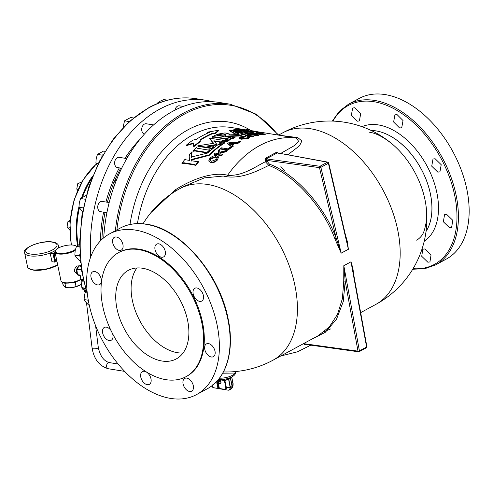 <?xml version="1.0" encoding="UTF-8"?>
<svg xmlns="http://www.w3.org/2000/svg" width="493" height="493" viewBox="0 0 493 493"><rect width="100%" height="100%" fill="white"/><g stroke="black" fill="none" stroke-linecap="round" stroke-linejoin="round"><path stroke-width="0.74" d="M354.701 107.733L360.666 113.791L359.397 120.908L357.339 121.21L351.386 115.146L352.643 108.035L354.701 107.733M397.013 114.549L403.034 120.569L401.74 127.705L399.644 128.02L393.624 121.999L394.924 114.863L397.013 114.549M435.097 158.721L441.204 164.705L439.935 171.823L437.827 172.149L431.72 166.172L432.996 159.048L435.097 158.721M446.652 214.381L452.808 220.334L451.613 227.415L449.517 227.735L443.361 221.788L444.55 214.708L446.652 214.381M424.904 248.928L431.055 254.881L429.933 261.919L427.862 262.227L421.718 256.268L422.828 249.236L424.904 248.928M97.534 284.911A7.266 4.529 -118.5 0 0 99.598 284.603A7.266 4.529 -118.5 0 0 100.788 277.528A7.266 4.529 -118.5 0 0 94.736 271.52A7.266 4.529 -118.5 0 0 92.672 271.828A7.266 4.529 -118.5 0 0 91.482 278.902A7.266 4.529 -118.5 0 0 97.534 284.911M119.232 250.395A7.266 4.529 -118.5 0 0 121.303 250.093A7.266 4.529 -118.5 0 0 122.486 243.012A7.266 4.529 -118.5 0 0 116.434 237.01A7.266 4.529 -118.5 0 0 114.37 237.312A7.266 4.529 -118.5 0 0 113.18 244.392A7.266 4.529 -118.5 0 0 119.232 250.395M161.538 257.21A7.266 4.529 -118.5 0 0 163.608 256.908A7.266 4.529 -118.5 0 0 164.798 249.828A7.266 4.529 -118.5 0 0 158.746 243.825A7.266 4.529 -118.5 0 0 156.675 244.127A7.266 4.529 -118.5 0 0 155.486 251.202A7.266 4.529 -118.5 0 0 161.538 257.21M199.671 301.365A7.266 4.529 -118.5 0 0 201.742 301.057A7.266 4.529 -118.5 0 0 202.931 293.982A7.266 4.529 -118.5 0 0 196.88 287.974A7.266 4.529 -118.5 0 0 194.809 288.282A7.266 4.529 -118.5 0 0 193.62 295.356A7.266 4.529 -118.5 0 0 199.671 301.365M211.294 356.987A7.266 4.529 -118.5 0 0 213.364 356.685A7.266 4.529 -118.5 0 0 214.547 349.605A7.266 4.529 -118.5 0 0 208.496 343.603A7.266 4.529 -118.5 0 0 206.431 343.904A7.266 4.529 -118.5 0 0 205.242 350.985A7.266 4.529 -118.5 0 0 211.294 356.987M189.595 391.504A7.266 4.529 -118.5 0 0 191.66 391.195A7.266 4.529 -118.5 0 0 192.849 384.121A7.266 4.529 -118.5 0 0 186.798 378.113A7.266 4.529 -118.5 0 0 184.733 378.421A7.266 4.529 -118.5 0 0 183.544 385.495A7.266 4.529 -118.5 0 0 189.595 391.504M147.29 384.688A7.266 4.529 -118.5 0 0 149.354 384.38A7.266 4.529 -118.5 0 0 150.544 377.305A7.266 4.529 -118.5 0 0 144.492 371.303A7.266 4.529 -118.5 0 0 142.422 371.605A7.266 4.529 -118.5 0 0 141.238 378.679A7.266 4.529 -118.5 0 0 147.29 384.688M110.993 330.483A7.266 4.529 -118.5 0 0 106.359 327.149A7.266 4.529 -118.5 0 0 104.288 327.451A7.266 4.529 -118.5 0 0 103.105 334.531A7.266 4.529 -118.5 0 0 109.156 340.534A7.266 4.529 -118.5 0 0 111.221 340.232A7.266 4.529 -118.5 0 0 112.601 333.718M183.063 352.982A50.36 31.398 61.5 0 1 177.375 352.68A50.36 31.398 61.5 0 1 138.194 317.554A50.36 31.398 61.5 0 1 136.931 267.958M162 361.018A50.36 31.398 -118.5 0 0 176.321 358.904A50.36 31.398 -118.5 0 0 184.548 309.875A50.36 31.398 -118.5 0 0 142.619 268.26A50.36 31.398 -118.5 0 0 128.291 270.38A50.36 31.398 -118.5 0 0 120.064 319.402A50.36 31.398 -118.5 0 0 162 361.018M219.182 387.48A4.486 3.161 -80.8 0 1 218.177 385.458A4.486 3.161 -80.8 0 1 220.426 379.635M221.61 379.462A4.566 1.547 -11.8 0 0 222.848 380.017A4.566 1.547 -11.8 0 0 227.556 379.499A4.566 1.547 -11.8 0 0 230.459 377.613M85.344 288.454A5.189 1.405 172.9 0 1 84.007 288.343A5.189 1.405 172.9 0 1 83.243 288.159A5.189 1.405 172.9 0 1 83.188 288.14M79.268 265.98A4.566 3.217 99.2 0 0 76.52 271.618A4.566 3.217 99.2 0 0 77.413 273.905M77.493 274.558L74.4 271.23C74.492 268.833 75.454 267.089 77.296 265.986L79.706 265.776M80.957 284.529A9.342 3.161 168.2 0 1 80.901 284.572A9.342 3.161 168.2 0 1 79.884 285.188A9.342 3.161 168.2 0 1 66.586 287.548L65.766 287.382C65.033 287.37 64.084 286.353 62.925 284.319L62.488 282.206M81.437 284.184L79.891 285.188L76.021 286.427C72.822 287.752 69.402 288.072 65.766 287.382L64.99 283.66L66.573 283.099M64.534 282.89L64.99 283.66M73.247 282.427L75.244 282.705L76.483 281.546M81.32 279.198A10.908 3.691 168.2 0 1 79.884 280.104A10.908 3.691 168.2 0 1 62.556 282.243L61.995 281.928A11.419 3.864 -11.8 0 0 80.149 279.685A11.419 3.864 -11.8 0 0 81.049 279.155M76.433 246.377A10.908 3.691 -11.8 0 0 75.768 245.853A10.908 3.691 -11.8 0 0 58.433 247.991A10.908 3.691 -11.8 0 0 55.838 250A10.908 3.691 -11.8 0 0 60.602 253.457A10.908 3.691 -11.8 0 0 73.716 250.456A10.908 3.691 -11.8 0 0 75.46 249.31M75.768 245.853L76.329 246.167A11.419 3.864 168.2 0 1 76.532 246.297M75.219 250.364A11.419 3.864 168.2 0 1 74.172 250.986A11.419 3.864 168.2 0 1 62.303 254.105A11.419 3.864 168.2 0 1 54.994 252.028A11.419 3.864 168.2 0 1 55.456 250.512L55.838 250M57.638 264.741A17.36 5.873 168.2 0 1 32.612 269.776A17.36 5.873 168.2 0 1 27.553 266.855L24.65 252.921A17.36 5.873 168.2 0 0 29.716 255.842A17.36 5.873 168.2 0 0 55.697 250.191M55.148 252.78A4.566 3.217 -80.8 0 0 53.91 257.519A4.566 3.217 -80.8 0 0 56.375 260.6L56.794 260.668A4.566 3.217 -80.8 0 1 54.526 257.882A4.566 3.217 -80.8 0 1 55.29 253.457M116.459 179.976A4.671 3.168 122.8 0 0 114.647 181.344A4.671 3.168 -57.2 0 0 113.372 183.396A4.671 3.168 -57.2 0 0 112.977 185.596L113.125 183.482L116.681 179.538M212.828 101.737A132.907 93.658 99.2 0 0 206.351 100.356A132.907 93.658 99.2 0 0 159.726 109.126A132.907 93.658 99.2 0 0 90.687 257.019M109.169 202.537L102.254 201.427A5.189 3.661 99.2 0 0 100.43 201.773A5.189 3.661 99.2 0 0 97.725 207.251A5.189 3.661 99.2 0 0 100.603 211.676L106.895 212.693M153.502 124.932L146.23 123.761A5.189 3.661 99.2 0 0 144.406 124.107A5.189 3.661 99.2 0 0 141.701 129.486A5.189 3.661 99.2 0 0 144.437 133.985M126.763 158.561L119.152 157.335A5.189 3.661 99.2 0 0 117.328 157.68A5.189 3.661 99.2 0 0 114.622 163.158A5.189 3.661 99.2 0 0 117.5 167.583L121.635 168.249M183.211 106.445L179.372 105.829A5.189 3.661 99.2 0 0 177.542 106.168A5.189 3.661 99.2 0 0 174.984 110.075M165.894 379.665A70.604 44.019 61.5 0 1 107.104 321.319A70.604 44.019 61.5 0 1 118.634 252.582A70.604 44.019 61.5 0 1 138.724 249.612A70.604 44.019 61.5 0 1 197.514 307.959A70.604 44.019 61.5 0 1 185.978 376.701A70.604 44.019 61.5 0 1 165.894 379.665M118.634 252.582L119.343 252.194A70.604 44.019 61.5 0 1 139.433 249.23A70.604 44.019 61.5 0 1 198.223 307.577A70.604 44.019 61.5 0 1 186.687 376.313L185.978 376.701M256.452 131.921L258.924 131.933L256.009 131.791M259.361 132.044L258.924 131.933M259.152 131.939L256.231 131.921L259.152 131.939L259.774 132.586M259.256 132.457L256.335 132.432L255.707 131.773L256.231 131.921M232.049 137.59L232.942 137.461A110.58 77.919 -80.8 0 1 234.058 136.98L234.939 137.122L235.038 137.596A110.062 77.561 99.2 0 0 233.472 138.28L230.804 138.681L230.249 138.379L230.151 137.904L230.699 138.206L233.374 137.806A110.58 77.919 -80.8 0 1 234.939 137.122M195.308 165.173L194.513 164.483L183.766 162.752L181.905 163.208A110.58 77.919 -80.8 0 1 185.276 159.005L185.35 159.362M189.793 155.437L189.626 160.422L186.083 159.855L185.294 159.196M206.382 152.799L205.606 152.22L194.858 150.488L192.966 150.796A110.58 77.919 -80.8 0 1 196.534 147.555L197.255 148.245L208.064 149.989L209.969 149.718L210.067 150.199A110.062 77.561 99.2 0 0 206.727 153.231M238.587 133.769A110.58 77.919 99.2 0 0 235.759 134.638L235.876 134.114L229.43 130.306L252.077 131.539A110.58 77.919 -80.8 0 0 246.968 132.007L245.28 131.773L245.385 132.272L243.542 132.161L243.437 131.668A110.58 77.919 -80.8 0 0 236.541 133.122L238.587 133.769L238.686 134.25A110.062 77.561 -80.8 0 0 237.46 134.607M252.891 131.477L248.176 130.627L233.158 129.893A110.58 77.919 -80.8 0 1 238.347 129.388L248.866 130.362L246.358 129.548L246.469 130.072L247.628 130.288M328.689 162.924A1.035 1.035 0 0 0 327.87 162.142A1.035 0.752 -79.5 0 0 327.481 162.203A1.035 0.647 61.5 0 1 328.4 163.245A1.035 0.327 -13.1 0 0 328.689 162.924L346.764 240.695L348.385 249.242L328.4 163.245L320.881 167.324A1.035 0.647 61.5 0 0 319.963 166.283A1.035 0.709 -82.2 0 0 319.47 167.632L319.47 167.632A1.035 0.327 -13.3 0 0 320.881 167.324L341.181 253.155L336.134 238.082L319.47 167.632L266.3 160.305L266.238 158.882L319.963 166.283L327.481 162.203L277.319 152.873L266.238 158.882A1.035 0.616 -117.2 0 1 265.511 158.241L265.018 160.897L266.3 160.305L269.431 164.107C295.369 173.924 324.437 206.16 336.134 238.082L334.79 238.587C323.211 206.998 294.438 175.107 268.771 165.401C257.833 170.905 241.447 179.064 225.96 176.623L223.292 176.044L204.324 177.893L184.142 186.323M210.178 274.207A66.802 41.646 61.5 0 1 217.752 288.165M416.764 240.257C423.795 235.21 424.208 231.531 426.223 222.17L426.081 206.216A66.802 41.646 -118.5 0 0 424.966 199.628A66.802 41.646 -118.5 0 0 392.453 144.233L392.453 144.233C383.72 137.134 376.023 133.128 369.362 132.198M392.453 144.233A97.602 97.602 0 0 0 282.723 132.839L278.514 135.119L297.827 137.633L301.895 140.986L299.491 145.811L287.93 154.71M184.234 186.274L179.97 188.585A97.602 60.849 61.5 0 1 207.738 184.487A97.602 60.849 61.5 0 1 294.888 285.385A97.602 60.849 61.5 0 1 273.067 360.161L318.207 335.671L329.275 326.945L337.539 314.281L342.401 298.616L343.75 281.275L343.812 265.69L350.998 261.789L352.871 268.21L353.746 274.903M330.68 328.905L324.369 331.567M345.168 233.83L347.306 241.459L348.397 249.279L341.187 253.186L334.79 238.587M446.35 259.059A91.371 56.966 -118.5 0 0 461.275 170.097A91.371 56.966 -118.5 0 0 385.193 94.588A91.371 56.966 -118.5 0 0 359.2 98.434L348.471 104.251A91.371 56.966 61.5 0 1 374.464 100.412A91.371 56.966 61.5 0 1 450.547 175.921A91.371 56.966 61.5 0 1 435.621 264.877L446.35 259.059M170.596 398.412A91.371 56.966 61.5 0 1 94.514 322.903A91.371 56.966 61.5 0 1 109.44 233.941A91.371 56.966 61.5 0 1 135.433 230.102A91.371 56.966 61.5 0 1 211.515 305.611A91.371 56.966 61.5 0 1 196.59 394.566A91.371 56.966 61.5 0 1 170.596 398.412M91.846 178.164A69.045 48.653 99.2 0 0 90.78 179.785A69.045 48.653 99.2 0 0 82.313 197.225M79.244 207.695A69.045 48.653 99.2 0 0 78.036 245.212M92.142 177.388A69.291 48.825 99.2 0 0 82.072 197.379M79.114 207.473A69.291 48.825 99.2 0 0 77.869 245.317M77.561 245.52A69.525 48.992 -80.8 0 1 78.985 206.567M81.598 197.693A69.525 48.992 -80.8 0 1 92.672 176.044M77.839 190.655L76.754 189.053L77.709 183.747L81.918 181.818M78.11 189.269L76.754 189.053M80.538 184.203L77.709 183.747M69.76 230.089L67.011 226.786L67.972 221.486L70.117 220.137M69.753 227.23L67.011 226.786M69.981 221.807L67.972 221.486M103.733 237.792A132.907 93.658 -80.8 0 1 219.41 102.464L230.33 104.22A132.907 93.658 -80.8 0 0 115.368 230.724M232.104 137.596L232.049 137.319A110.58 77.919 -80.8 0 1 233.164 136.832L233.263 137.307A110.062 77.561 99.2 0 0 232.758 137.529M226.854 139.809L226.7 139.328A110.58 77.919 -80.8 0 1 227.593 138.866L230.268 139.297L226.164 140.788L227.205 140.955L227.304 141.429A110.062 77.561 99.2 0 0 226.435 141.935L223.754 141.503L223.656 141.029L227.735 139.494L226.7 139.328M227.107 140.936L230.367 139.772L230.268 139.297M224.703 142.982A110.062 77.561 99.2 0 0 222.509 144.406L219.829 143.974L219.73 143.494A110.58 77.919 -80.8 0 1 221.924 142.076L224.605 142.508L224.703 142.982M181.905 163.208L182.016 163.731L183.871 163.269L194.624 165.001L195.444 165.894A110.062 77.561 99.2 0 1 198.808 161.679L198.704 161.174A110.58 77.919 -80.8 0 0 195.333 165.377L195.444 165.894M189.805 155.671L188.992 154.814L189.096 155.313L189.91 156.17M191.555 153.243L192.153 152.177L192.048 151.684L191.45 152.75L191.333 157.569M209.242 155.344L209.137 154.851A110.58 77.919 -80.8 0 1 221.172 144.769L221.271 145.25A110.062 77.561 99.2 0 0 209.242 155.344L191.247 160.052L191.21 161.174M192.966 150.796L193.065 151.289L194.963 150.981L205.71 152.713L206.499 153.452M211.429 149.046L210.554 147.882L197.792 145.829L197.896 146.31L210.653 148.368L211.429 149.046A110.062 77.561 99.2 0 1 213.814 147.13L213.715 146.655A110.58 77.919 -80.8 0 0 211.331 148.566L211.318 148.418M213.722 143.759L209.087 138.034L213.623 143.284L197.792 145.829M219.995 142.107L220.001 142.231A110.58 77.919 -80.8 0 1 223.779 139.975L223.877 140.45A110.062 77.561 99.2 0 0 220.1 142.705L219.403 142.132L213.95 141.251M208.268 146.31L217.049 144.924L216.951 144.449L206.77 146.07L211.805 146.877L213.715 146.655M225.018 138.909L225.757 139.433A110.062 77.561 99.2 0 1 229.615 137.559L229.516 137.085L224.863 136.709A110.58 77.919 99.2 0 1 226.256 136.086L226.355 136.561L239.123 136.025A110.062 77.561 99.2 0 1 253.34 132.888L252.219 131.822A110.58 77.919 99.2 0 0 237.879 134.601L228.795 134.86L229.356 133.997L225.048 132.919L217.937 134.121A110.58 77.919 99.2 0 0 212.23 136.795L212.329 137.27L214.264 137.177L225.018 138.909L224.919 138.434L225.658 138.853M229.356 133.997L229.381 134.835M225.708 136.844A110.062 77.561 -80.8 0 1 226.355 136.561M245.385 132.272L247.073 132.5M243.542 132.161A110.062 77.561 99.2 0 0 237.121 133.48M235.981 134.595L229.535 130.793L229.43 130.306M252.12 131.754L252.983 132.013A110.062 77.561 99.2 0 1 255.756 132.001M233.158 129.893L233.263 130.386L250.875 131.551M193.657 146.31L193.755 146.791A110.062 77.561 -80.8 0 1 200.257 141.793L200.183 140.32A110.062 77.561 -80.8 0 1 213.056 133.517L214.874 133.813L218.664 130.719L218.559 130.238L214.775 133.332L212.958 133.042A110.58 77.919 99.2 0 0 200.078 139.846L200.158 141.318A110.58 77.919 99.2 0 0 193.657 146.31L193.422 142.988L186.379 145.139A110.58 77.919 -80.8 0 1 192.886 140.141L196.442 139.26A110.58 77.919 -80.8 0 1 209.322 132.457L207.504 132.161L218.559 130.238M186.379 145.139L186.483 145.62L193.521 143.469M207.504 132.161L207.602 132.635L208.521 132.783M253.87 133.856L264.119 134.657A110.062 77.561 -80.8 0 1 265.222 134.564L265.117 134.059A110.58 77.919 99.2 0 0 264.014 134.158L253.766 133.363A110.58 77.919 -80.8 0 1 255.054 133.178L260.6 133.467L259.552 132.777A110.58 77.919 -80.8 0 1 260.865 132.728L262.036 133.566L265.117 134.059M259.552 132.777L260.335 133.714M247.504 134.651L247.609 135.137L248.447 135.273A110.062 77.561 -80.8 0 1 250.869 134.694L257.303 135.729A110.062 77.561 -80.8 0 1 258.381 135.507L258.277 135.014A110.58 77.919 99.2 0 0 257.204 135.242L250.771 134.207A110.58 77.919 99.2 0 0 248.343 134.786L247.504 134.651A110.58 77.919 -80.8 0 1 253.457 133.406L254.296 133.541A110.58 77.919 99.2 0 0 251.843 133.979L258.277 135.014M253.303 134.213A110.062 77.561 -80.8 0 1 254.4 134.034L254.296 133.541M245.292 135.273L245.391 135.754L252.669 136.925A110.062 77.561 -80.8 0 1 253.722 136.623L253.624 136.136A110.58 77.919 99.2 0 0 252.564 136.444L245.292 135.273A110.58 77.919 -80.8 0 1 246.352 134.965L253.624 136.136M239.271 137.954L239.37 138.434L241.132 139.242L248.306 138.459L249.631 137.485L249.532 137.011L248.207 137.978L241.034 138.767L239.271 137.954L240.726 136.783L245.687 136.111L241.515 136.937L240.553 137.695L242.057 138.323L247.27 137.88L248.145 137.22L247.517 136.832L248.805 136.518L249.532 137.011M240.732 137.923L244.966 136.98L245.791 136.592L245.687 136.111M247.517 136.832L248.028 137.473M238.711 141.713L238.809 142.181L239.74 142.335A110.062 77.561 -80.8 0 1 240.658 141.848L240.559 141.374A110.58 77.919 99.2 0 0 239.641 141.861L238.711 141.713A110.58 77.919 -80.8 0 1 239.629 141.22L240.559 141.374M227.587 143.5A110.58 77.919 -80.8 0 1 228.709 142.804L238.791 142.329A110.58 77.919 99.2 0 0 237.725 142.933L234.686 143.044A110.58 77.919 99.2 0 0 231.692 144.917L233.134 145.805A110.58 77.919 99.2 0 0 232.092 146.52L227.587 143.5L227.686 143.974L231.5 146.526M232.037 146.889L232.191 146.994A110.062 77.561 -80.8 0 1 233.232 146.285L233.134 145.805M232.117 145.182A110.062 77.561 -80.8 0 1 234.785 143.518L237.823 143.408A110.062 77.561 -80.8 0 1 238.889 142.804L238.791 142.329M280.8 153.385L294.315 145.632L298.752 141.473L296.25 138.015L282.994 135.84M150.994 212.551L175.175 189.922C191.851 179.199 212.994 171.428 227.618 175.255C242.162 176.519 255.257 166.739 265.394 161.729L265.018 160.897M217.345 159.498C215.293 161.55 213.062 162.493 210.653 162.333L208.705 160.983L210.764 162.838C213.142 163.01 215.367 162.068 217.45 159.997L218.553 156.959L217.45 159.997M214.264 153.982L214.369 154.469L221.64 155.646A110.062 77.561 -80.8 0 1 222.577 154.765L222.479 154.278A110.58 77.919 99.2 0 0 221.542 155.153L214.264 153.982A110.58 77.919 -80.8 0 1 215.201 153.107L218.553 153.643L218.294 150.371A110.58 77.919 -80.8 0 1 219.601 149.287L219.823 152.171L227.045 150.316A110.58 77.919 99.2 0 0 225.868 151.283L219.872 152.805L219.958 153.871L222.479 154.278M219.921 152.651L219.601 149.287M220.063 154.358L219.977 153.292L225.973 151.77A110.062 77.561 -80.8 0 1 227.15 150.796L227.045 150.316M220.47 148.584L220.574 149.065L227.846 150.236A110.062 77.561 -80.8 0 1 232.074 147.08L231.975 146.6A110.58 77.919 99.2 0 0 227.748 149.755L220.47 148.584A110.58 77.919 -80.8 0 1 221.437 147.832L227.871 148.868A110.58 77.919 -80.8 0 1 231.137 146.464L231.975 146.6M225.96 176.623A5.189 3.827 -74.6 0 0 227.618 175.255A110.062 77.561 99.2 0 1 296.25 138.015A5.189 3.315 99 0 0 297.827 137.633M280.893 166.56L285.071 170.991M278.865 153.391L276.536 152.263A1.035 0.678 -119.8 0 0 277.319 152.873L327.87 162.142M265.511 158.241L276.536 152.263M303.417 343.695L304.656 344.718A1.035 0.616 62.7 0 1 304.834 344.385M305.204 344.434L304.656 344.718M175.175 189.922A5.189 1.756 -123.7 0 1 175.298 191.29M269.431 164.107A1.035 0.604 112.6 0 1 268.771 165.401L265.394 161.729L266.701 161.186M304.871 342.906L304.828 343.824L357.998 351.145L345.192 281.22L343.818 265.721L359.422 350.905A1.035 0.376 169.6 0 1 357.998 351.145A1.035 0.709 -82.2 0 0 358.54 351.786A1.035 1.035 0 0 0 359.181 351.669A1.035 0.647 -118.5 0 0 359.422 350.905L366.601 347.01L351.004 261.826L352.748 269.449L366.891 346.671A1.035 0.376 169.6 0 1 366.601 347.01A1.035 0.647 -118.5 0 1 366.367 347.768A1.035 1.035 0 0 0 366.891 346.671M310.83 339.671L325.263 332.325L336.497 319.242L343.264 301.55L345.192 281.22A1.035 0.511 -1 0 0 343.75 281.275M305.173 344.311L304.828 343.824L305.173 344.311M303.411 343.763A1.035 0.573 -175.5 0 1 304.828 343.824M218.664 379.222L219.077 379.296C225.584 380.423 236.443 376.239 235.346 372.523L235.087 373.059L222.744 373.201M235.457 371.568A2.077 1.99 -119.2 0 0 235.087 373.059A10.384 3.519 -11.8 0 1 219.484 378.174M210.653 162.333L210.764 162.838M208.705 160.983L209.889 158.296C212.027 156.281 214.307 155.418 216.729 155.714L218.553 156.959M210.733 158.426L209.913 160.324L211.571 161.291L216.501 159.368L217.308 157.587L215.792 156.638L210.733 158.426L210.838 158.919L215.897 157.131L217.327 157.852M215.792 156.638L215.897 157.131M210 160.545L210.838 158.919M221.542 155.153L221.64 155.646M225.868 151.283L225.973 151.77M219.872 152.805L219.977 153.292M227.748 149.755L227.846 150.236M232.092 146.52L232.191 146.994M237.725 142.933L237.823 143.408M234.686 143.044L234.785 143.518M228.986 143.284L231.149 144.591A110.58 77.919 -80.8 0 1 233.546 143.087L228.986 143.284M229.769 143.728L232.702 143.599M239.641 141.861L239.74 142.335M248.207 137.978L248.306 138.459M241.034 138.767L241.132 139.242M244.861 136.506L244.966 136.98M241.515 136.937L241.613 137.418M252.564 136.444L252.669 136.925M250.771 134.207L250.869 134.694M257.204 135.242L257.303 135.729M248.343 134.786L248.447 135.273M260.933 133.665L261.037 134.164M264.014 134.158L264.119 134.657M200.158 141.318L200.257 141.793M214.775 133.332L214.874 133.813M212.958 133.042L213.056 133.517M200.078 139.846L200.183 140.32M252.983 132.013L252.872 131.508A110.58 77.919 -80.8 0 1 257.124 131.526L257.167 131.73M246.358 129.548A110.58 77.919 99.2 0 1 249.772 129.967L251.103 130.639L257.124 131.526M248.176 130.627L248.281 131.132M247.523 129.764L247.622 130.238M233.238 131.212L235.937 132.759A110.58 77.919 -80.8 0 1 241.57 131.569L233.238 131.212M239.45 131.951L234.163 131.73M246.968 132.007L247.055 132.407M243.437 131.668L245.28 131.773M224.648 135.994L226.034 134.762L222.984 133.967L217.937 134.922A110.58 77.919 99.2 0 0 216.834 135.415L223.532 136.493A110.58 77.919 99.2 0 1 224.648 135.994M217.684 135.55A110.062 77.561 -80.8 0 1 218.035 135.396L226.004 135.014M229.516 137.085A110.58 77.919 -80.8 0 0 225.658 138.958L225.757 139.433M212.23 136.795L214.165 136.703L224.919 138.434M239.123 136.025L239.025 135.544A110.58 77.919 -80.8 0 1 253.236 132.389M239.025 135.544L226.256 136.086M216.951 144.449L213.851 140.776L219.305 141.651L219.403 142.132M220.1 142.705L219.305 141.651M209.087 138.034L221.85 140.092L223.779 139.975M209.969 149.718A110.58 77.919 -80.8 0 0 206.394 152.959L206.468 153.292M209.137 154.851L191.136 159.547L191.105 160.669L196.836 161.587L198.704 161.174M191.136 159.547L191.247 160.052M221.172 144.769L218.498 144.338A110.58 77.919 99.2 0 0 207.972 152.953L191.229 157.07L191.45 152.75M188.992 154.814A110.58 77.919 -80.8 0 1 192.048 151.684M219.73 143.494L222.411 143.925A110.58 77.919 -80.8 0 1 224.605 142.508M222.411 143.925L222.509 144.406M223.656 141.029L226.336 141.46A110.58 77.919 -80.8 0 1 227.205 140.955M226.336 141.46L226.435 141.935M230.151 137.904L230.699 137.374A110.58 77.919 -80.8 0 1 232.258 136.69L233.164 136.832M258.203 131.908L257.925 131.939A110.58 77.919 99.2 0 0 257.629 131.939L258.153 132.025A110.58 77.919 99.2 0 0 257.857 132.025L256.514 131.81A110.58 77.919 -80.8 0 1 257.217 131.81L258.215 131.927M259.053 132.032A110.58 77.919 99.2 0 0 258.708 132.025L259.065 132.093M257.845 131.89L257.395 131.902A110.58 77.919 -80.8 0 1 257.734 131.908L257.845 131.902M257.383 131.847A110.58 77.919 99.2 0 0 257.044 131.847L257.408 131.902M103.604 212.163A118.881 83.773 99.2 0 0 100.424 240.88M119.312 167.879A118.881 83.773 99.2 0 0 105.952 202.019M139.581 139.692A118.881 83.773 99.2 0 0 124.969 158.271M113.347 188.036L112.977 185.596A4.671 3.168 -57.2 0 0 113.673 187.469M105.058 212.397A118.881 83.773 99.2 0 0 101.928 239.382M129.653 153.736A118.881 83.773 99.2 0 0 126.424 158.506M120.767 168.113A118.881 83.773 99.2 0 0 114.327 181.714M112.971 185.103A118.881 83.773 99.2 0 0 107.406 202.253M157.421 103.555L157.68 102.883L160.256 101.145L163.799 99.561L167.577 100.171M158.697 103.043L157.68 102.883M97.676 165.79L95.888 163.152L96.19 158.691L97.46 154.389L103.579 151.074L105.003 151.302M103 154.679L102.143 155.147L101.872 156.675M98.261 163.534L95.888 163.152M102.143 155.147L97.46 154.389M122.979 127.736L124.538 120.822L130.657 117.5L133.523 117.963M129.221 121.574L124.538 120.822M82.51 211.731L78.991 207.239L79.299 202.783L80.569 198.482L86.682 195.16M83.231 207.923L78.991 207.239M85.19 199.227L80.569 198.482M89.258 305.099L88.641 305.001L85.887 302.203L84.1 299.559L84.408 295.104L85.948 290.58M88.296 300.237L84.1 299.559M86.028 290.858L85.677 290.802M79.854 254.129L79.539 255.898L79.995 256.446M80.341 260.735L79.391 260.581L76.643 257.784L74.85 255.14L75.158 250.684L76.427 246.383L79.595 244.337M79.607 246.894L76.427 246.383M79.539 255.898L74.85 255.14M77.543 240.744A69.291 48.825 -80.8 0 1 77.537 240.701A69.291 48.825 -80.8 0 1 79.385 207.935M82.559 197.077A69.291 48.825 -80.8 0 1 85.85 189.096A69.291 48.825 -80.8 0 1 85.868 189.053M91.636 178.712A69.525 48.992 99.2 0 0 85.893 189.01A69.525 48.992 99.2 0 0 82.571 197.071M79.391 207.947A69.525 48.992 99.2 0 0 77.549 240.787A69.525 48.992 99.2 0 0 78.184 245.12M85.289 291.825A3.63 0.98 172.9 0 1 84.549 291.338L84.408 290.192M56.861 261.013L54.785 262.134L52.991 253.525L55.068 252.404M52.991 253.525L50.157 253.069L51.95 261.678L54.785 262.134M50.157 253.069A17.36 5.873 -11.8 0 0 55.592 250.327M54.994 252.028L60.966 280.727A11.419 3.864 -11.8 0 0 61.995 281.928M75.244 282.705L76.021 286.427M80.39 275.827L77.752 275.008A0.518 0.364 -80.8 0 1 77.506 274.644L76.84 269.283A0.518 0.364 -80.8 0 1 76.982 268.777L79.231 266.023A0.518 0.364 -80.8 0 1 79.391 265.9L80.834 265.339M83.52 281.127L81.062 281.146L81.856 287.561L85.32 288.368M81.062 281.146L81.783 279.827L82.614 279.389L81.783 279.827A5.189 1.405 172.9 0 1 82.177 279.506A5.189 1.405 172.9 0 1 82.22 279.476M83.514 281.096A5.189 1.405 172.9 0 1 83.107 281.041A5.189 1.405 172.9 0 1 81.783 279.827M83.453 280.825A4.486 1.214 172.9 0 1 82.306 280.178L82.202 279.34M80.18 275.433L80.944 279.137L83.169 279.494M80.944 279.137L80.439 275.951M80.119 275.396L80.797 279.063M77.752 275.008L80.057 275.377L80.427 275.864L80.057 275.377A0.518 0.364 -80.8 0 1 79.811 275.02L77.506 274.644M220.562 379.444L220.451 379.93L224.888 380.516L228.826 379.333L230.558 378.365L231.414 377.182M220.328 379.974L218.417 382.802L220.722 383.172A0.518 0.364 99.2 0 0 220.624 383.696L220.944 383.073M212.341 384.854L213.241 387.671L220.34 388.891M219.521 388.73L217.943 388.429L216.791 382.907L219.317 379.333M213.241 387.671L217.943 388.429M215.496 382.697L216.791 382.907M219.397 388.502A5.189 3.661 -80.8 0 1 217.69 385.717A5.189 3.661 -80.8 0 1 218.609 380.608A5.189 3.661 -80.8 0 1 219.693 379.382M220.624 383.696L218.313 383.32L219.397 388.49L224.672 389.341L225.831 387.492L224.383 380.565M224.888 380.516L226.336 387.443C226.478 388.983 226.016 389.723 224.944 389.655L228.462 390.191L224.944 389.655A0.518 0.364 -80.8 0 1 224.672 389.341M224.956 389.661L219.668 388.804A0.518 0.364 -80.8 0 1 219.397 388.49M218.313 383.32A0.518 0.364 -80.8 0 1 218.417 382.802M230.558 378.365L232.258 386.315L232.308 387.726L231.279 388.928L232.148 386.494A0.518 0.327 -20.9 0 0 232.258 386.315L233.072 383.659M225.831 387.492L230.397 387.443C230.157 389.23 229.584 390.136 228.69 390.16M231.722 377.022L233.121 383.708L233.066 385.31L231.901 388.404M233.14 384.978L231.692 377.04M228.826 379.333L230.397 387.443M231.279 388.928L228.801 390.166M232.148 386.494L230.434 378.464M228.45 390.191C229.337 390.197 229.911 389.279 230.176 387.443L228.616 379.419M220.303 379.844L220.864 382.543M108.318 368.746A3.112 2.194 99.2 0 1 106.593 365.923A3.112 2.194 99.2 0 1 108.448 362.694A3.112 2.194 99.2 0 1 109.31 362.595C103.826 361.073 100.159 356.051 98.304 347.54A3.112 0.844 172.9 0 1 97.392 348.274A3.112 0.844 172.9 0 1 93.017 348.773A3.112 0.844 172.9 0 1 92.123 348.305C94.101 359.372 99.5 366.188 108.318 368.746L124.649 371.377M211.676 385.964A5.189 3.661 99.2 0 0 213.222 387.621L211.602 386.019M213.401 387.708A5.189 3.661 99.2 0 0 213.987 387.868L213.364 387.695M85.862 290.291A4.677 1.263 172.9 0 1 84.617 290.186M82.553 287.9L82.695 289.058A5.189 1.405 -7.1 0 0 84.192 289.835A5.189 1.405 -7.1 0 0 85.764 289.952M57.669 264.87A17.126 5.793 168.2 0 1 32.821 269.93A17.126 5.793 168.2 0 1 28.921 268.568M52.338 242.149A15.949 5.392 -11.8 0 0 30.202 246.284A15.949 5.392 -11.8 0 0 30.412 254.018A15.949 5.392 -11.8 0 0 52.548 249.883A15.949 5.392 -11.8 0 0 52.338 242.149M87.618 295.911L81.487 270.182L79.601 242.63L82.035 214.504L88.685 187.081L99.241 161.593L113.236 139.199L130.053 120.914L148.954 107.573C164.545 99.21 180.284 96.264 196.171 98.717A132.907 93.658 99.2 0 0 149.545 107.486A132.907 93.658 99.2 0 0 87.304 293.421M233.374 137.806L233.472 138.28M413.06 268.679A90.361 56.338 -118.5 0 0 453.998 192.258A90.361 56.338 -118.5 0 0 373.953 101.724A90.361 56.338 -118.5 0 0 332.991 121.093M146.162 224.284A91.371 56.966 -118.5 0 0 120.169 228.123C127.927 223.97 136.715 222.663 146.526 224.216C180.808 228.647 219.835 274.126 228.154 318.983C234.816 350.418 226.546 378.698 207.319 388.749A91.371 56.966 -118.5 0 0 222.244 299.793A91.371 56.966 -118.5 0 0 146.162 224.284M426.02 231.507A60.744 37.869 -118.5 0 0 422.766 171.977A60.744 37.869 -118.5 0 0 376.141 130.91A60.744 37.869 -118.5 0 0 371.211 130.491M361.985 126.67A65.335 40.734 61.5 0 1 378.47 124.939A65.335 40.734 61.5 0 1 432.207 177.203A65.335 40.734 61.5 0 1 424.196 241.33M371.247 130.509A60.744 37.869 61.5 0 1 376.11 130.928A60.744 37.869 61.5 0 1 422.711 171.946A60.744 37.869 61.5 0 1 426.026 231.47M282.723 132.839A97.602 60.849 61.5 0 1 310.491 128.735A97.602 60.849 61.5 0 1 397.641 229.639A97.602 60.849 61.5 0 1 375.82 304.415A97.602 97.602 0 0 0 426.081 206.216M96.412 164.058A69.205 48.764 99.2 0 0 71.491 244.99M246.445 129.955L231.464 127.539A110.062 77.561 99.2 0 0 137.43 223.6M129.992 224.5A115.072 81.086 -80.8 0 1 250.974 130.577M278.003 135.039A131.908 92.955 99.2 0 0 181.757 115.627A131.908 92.955 99.2 0 0 116.903 229.898M341.187 253.186A1.035 0.647 -118.5 0 1 341.181 253.155L348.385 249.242A1.035 0.647 -118.5 0 0 348.397 249.279M350.998 261.789A1.035 0.647 61.5 0 0 351.004 261.826L343.818 265.721A1.035 0.647 61.5 0 1 343.812 265.69M304.896 344.342L358.54 351.786A1.035 0.709 -82.2 0 0 358.886 351.712A1.035 0.647 -118.5 0 0 359.181 351.669L366.367 347.768M230.946 143.198L231.044 143.673M252.194 131.274L252.299 131.779M235.5 129.819L235.599 130.312M217.937 134.922L218.035 135.396M214.165 136.703L214.264 137.177M210.554 147.882L210.653 148.368M205.606 152.22L205.71 152.713M194.858 150.488L194.963 150.981M194.513 164.483L194.624 165.001M183.766 162.752L183.871 163.269M59.024 247.689L58.642 245.847A17.36 5.873 168.2 0 1 57.743 248.392M57.687 264.981A16.879 5.706 168.2 0 1 33.043 270.072M80.556 275.988L79.811 275.02M81.462 270.028L76.84 269.283M79.391 265.9L80.932 266.146M80.951 266.3L79.231 266.023M76.982 268.777L81.382 269.486M220.451 379.93L221.086 382.962M230.163 386.826L232.104 385.772M220.956 382.808L220.346 379.9M215.034 388.04L213.987 387.868M85.868 290.315L84.476 290.204L82.695 289.058M80.525 262.59L80.131 260.698M28.532 268.291L32.957 270.084L45.806 269.394L57.693 265.012M58.642 245.847C58.02 243.838 56.085 242.574 52.831 242.057C40.962 239.672 20.86 248.928 24.65 252.921M92.123 348.305L86.503 302.899M85.172 292.164L85.123 291.776M348.471 104.251L339.363 111.233L332.35 121.068M360.66 312.636L375.82 304.415M223.44 371.932A97.602 97.602 0 0 0 273.067 360.161M109.44 233.941L120.169 228.123M71.245 244.984L69.932 222.559L74.067 199.961L83.2 179.674L96.332 163.935M196.59 394.566L207.319 388.749M257.155 131.68L257.71 131.767M259.669 132.081L283.007 135.84M179.97 188.585A97.602 97.602 0 0 0 143.056 223.773M280.757 355.989L297.482 351.817L310.682 345.192M278.637 135.051L256.576 114.351L230.33 104.22M412.733 269.227L424.806 268.703L435.621 264.877M235.346 372.529L235.574 371.556M196.171 98.717L206.351 100.356M109.31 362.595L118.117 364.013M98.304 347.54L95.605 325.737M224.944 389.655L219.668 388.804M229.214 390.049L228.462 390.191"/></g></svg>
